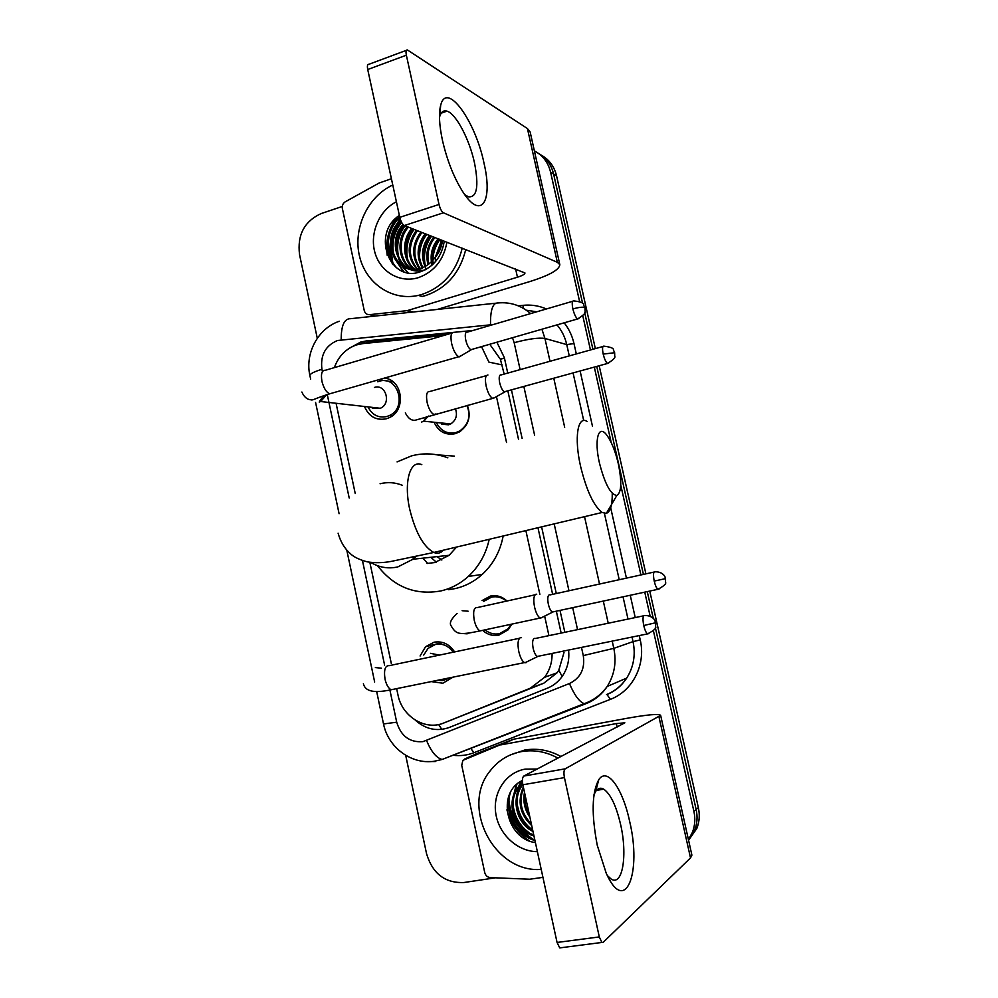 <?xml version="1.0" encoding="UTF-8"?>
<svg xmlns="http://www.w3.org/2000/svg" width="998" height="998" viewBox="0 0 998 998"><rect width="100%" height="100%" fill="white"/><g stroke="black" fill="none" stroke-linecap="round" stroke-linejoin="round"><path stroke-width="1.5" d="M485.377 599.96L482.034 600.596L490.405 596.068C496.592 594.883 502.119 596.517 507.009 601.008M511.799 624.112L508.219 629.763L498.888 635.14C492.85 636.237 487.436 634.653 482.658 630.362M467.351 405.338C471.306 416.478 468.623 425.36 459.305 431.984L455.125 433.706C445.457 435.452 438.459 431.635 434.13 422.254M420.096 655.998L425.56 646.716L434.08 642.201C442.588 640.866 449.424 644.109 454.601 651.919M452.992 677.155L442.875 683.218L431.161 681.597M384.143 378.167C402.743 379.09 406.66 410.59 389.045 417.763L386.201 418.811C376.071 420.682 368.836 416.578 364.495 406.485M443.399 335.577L362.748 343.611L356.536 344.909C345.919 348.651 338.522 356.224 334.33 367.626M504.165 374.088L500.385 359.205L490.317 345.071M561.15 633.069L556.335 611.175M552.63 594.346L537.972 527.73M518.523 439.357L507.845 390.842M396.643 688.632L397.99 695.007C402.007 716.539 425.373 730.998 443.923 722.939L543.785 683.206L557.096 672.802L558.793 670.207L564.007 652.517M502.144 364.919L488.883 362.099L481.523 346.63M548.925 635.626L544.646 616.115M539.868 594.371L525.871 530.599M506.535 442.488L496.455 396.605M443.923 722.939L530.412 688.158L544.546 677.318C549.698 670.394 552.218 662.435 552.081 653.416M336.226 403.965L355.238 493.561M369.834 562.286L391.291 663.433M653.428 630.823L693.909 811.399L696.142 809.503C697.727 816.801 697.215 823.787 694.608 830.448L688.545 840.129L694.608 830.448C697.215 823.787 697.727 816.801 696.142 809.503L655.349 627.63L696.142 809.503L698.351 807.607C699.922 814.879 699.423 821.816 696.829 828.44L688.583 840.266M534.392 150.935C542.8 155.339 548.214 162.462 550.622 172.292L553.616 174.089L582.62 303.417L553.616 174.089C551.32 164.682 546.218 157.746 538.296 153.28C546.218 157.746 551.32 164.682 553.616 174.089L556.572 175.873L595.344 348.614M584.703 312.698L592.912 349.3L584.703 312.698M596.754 366.416L643.411 574.399L596.754 366.416M647.265 591.614L653.253 618.286L647.265 591.614M541.34 155.177C549.224 159.618 554.289 166.516 556.572 175.873M599.187 365.742L645.893 573.85M649.76 591.078L698.351 807.607M473.089 330.45L366.478 340.892L360.777 342.04L349.849 347.94M362.81 343.611L370.607 341.74L449.15 333.893M529.551 840.94C518.024 833.617 510.489 823.25 506.922 809.827C510.489 823.25 518.024 833.617 529.551 840.94M387.236 255.426C385.278 241.616 388.397 229.004 396.605 217.564C388.397 229.004 385.278 241.616 387.236 255.426M317.277 338.272L299.525 254.527C297.142 234.929 304.365 221.269 321.181 213.56L342.277 206.461M495.407 877.816L463.92 882.519C445.046 883.23 432.596 873.649 426.57 853.789L405.687 755.311M693.909 811.399C695.494 818.759 694.982 825.783 692.363 832.469L688.433 839.592M550.622 172.292L579.564 301.384M582.82 315.917L590.454 349.986M594.297 367.089L611.213 442.551M620.756 485.103L640.903 574.948M644.758 592.151L650.147 616.19M533.967 839.742C517.999 829.837 509.554 815.453 508.656 796.591M393.012 264.595L390.492 245.57M397.029 224.051L400.26 219.136M507.745 373.09L504.339 357.646L496.879 342.214M564.831 632.308L560.003 610.389M556.298 593.536L541.602 526.857M522.129 438.421L511.438 389.856M415.205 720.082C425.572 729.313 436.924 731.784 449.287 727.467L547.403 688.171C553.129 685.851 557.894 682.145 561.699 677.093C567.388 669.184 569.671 660.177 568.561 650.047M442.476 140.444C439.195 125.024 438.609 113.261 440.692 105.177C446.692 80.651 475.51 121.257 484.018 163.235C493.286 202.282 480.737 221.107 462.074 190.63C453.504 176.596 446.967 159.867 442.476 140.444M464.744 194.61L468.386 196.806C476.982 197.716 479.028 186.439 474.512 162.973C469.509 139.433 455.999 113.597 446.954 111.14C443.474 110.104 441.029 111.988 439.619 116.791L439.469 117.39M412.186 312.112L406.785 310.677L369.522 314.669C366.815 314.744 365.056 313.36 364.245 310.54L342.364 208.507C341.94 205.576 342.925 203.343 345.296 201.783L379.165 182.996L391.416 178.742M437.311 309.43L529.377 281.698C549.424 275.398 559.566 269.697 559.816 264.607L557.333 262.299L443.449 212.799L404.327 225.548L524.973 272.965C524.936 274.213 522.428 275.623 517.451 277.207L407.683 310.503L413.309 311.987M559.816 264.607L530.15 131.973L527.431 128.555L407.384 49.95C406.011 49.788 405.675 51.547 406.361 55.189L367.726 69.523C367.052 65.905 367.439 64.159 368.898 64.284L406.386 50.324M404.327 225.548C402.419 224.413 400.897 221.681 399.786 217.352L439.02 204.453L406.361 55.189M439.02 204.453C440.143 208.832 441.615 211.613 443.449 212.799M399.786 217.352L367.726 69.523M406.785 310.677L407.683 310.503M462.224 248.14C456.398 271.606 443.025 287.025 422.092 294.398L418.399 295.383C392.014 301.433 365.58 283.32 359.405 255.75C352.955 228.268 367.8 196.394 392.775 185.017M465.754 249.525C459.941 272.841 446.63 288.173 425.809 295.495L422.129 296.481L418.399 295.383M442.563 240.468C441.528 247.704 438.696 253.791 434.068 258.732C438.396 253.243 440.742 246.968 441.104 239.907M446.917 242.177C443.661 260.029 434.167 271.843 418.449 277.619C400.073 283.432 380.413 272.03 374.999 252.831C369.372 233.694 379.003 210.541 396.406 201.758M399.375 215.431C370.994 233.632 389.719 282.496 419.771 271.98C433.269 267.327 441.403 257.247 444.185 241.753M401.071 221.294C381.573 238.946 395.283 274.787 419.098 269.36L422.304 268.549M400.61 220.146C380.163 237.499 393.674 274.5 417.937 268.973L421.144 268.15C426.059 266.541 430.375 263.397 434.068 258.732M403.803 225.261C391.653 238.709 395.345 262.586 409.904 269.023M402.942 224.438C385.752 242.639 399.824 275.685 422.553 270.52L425.036 269.922M408.394 227.132C397.079 239.707 399.599 261.813 412.361 269.323M407.234 226.683C395.732 239.483 398.539 262.012 411.737 269.273M412.972 228.929C402.444 240.63 403.866 260.965 414.869 269.335M411.837 228.48C401.109 240.393 402.805 261.189 414.232 269.36M417.488 230.688C407.97 244.36 407.957 257.147 417.451 269.061M416.366 230.251C406.685 244.285 406.835 257.259 416.802 269.161M421.942 232.422C413.097 244.622 412.486 256.636 420.108 268.474M420.832 231.998C411.812 244.547 411.351 256.773 419.434 268.649M426.333 234.143C418.237 244.897 417.077 256.024 422.865 267.514M425.248 233.719C416.939 244.822 415.916 256.187 422.166 267.788M430.674 235.827C423.389 245.196 421.755 255.276 425.759 266.092M429.602 235.416C422.092 245.121 420.57 255.488 425.023 266.491M434.953 237.499C428.604 245.458 426.558 254.303 428.841 264.021M433.893 237.087C427.294 245.396 425.348 254.577 428.042 264.62M439.182 239.146C433.12 246.693 430.999 255.114 432.833 264.433M438.122 238.747C431.797 246.668 429.764 255.463 432.047 265.144M440.555 244.672L436.812 254.727M440.941 242.115L435.427 256.91M435.402 257.247L435.415 261.713M439.457 239.258C434.429 246.232 432.084 253.929 432.446 262.349M431.049 235.977C425.784 243.3 423.426 251.384 424 260.228M425.173 266.815L426.021 269.398M426.757 234.305C421.368 241.79 419.023 250.074 419.709 259.118M413.534 229.141C407.808 237.15 405.462 245.995 406.473 255.663M404.415 225.585C398.464 233.944 396.119 243.15 397.366 253.218M398.701 259.006L401.408 265.094M401.857 265.867L407.533 272.616M401.308 221.806C394.11 230.738 391.253 240.792 392.725 251.958M394.085 257.621L403.267 271.444M399.649 216.728C385.178 229.627 383.806 254.041 395.57 267.002M439.981 239.458C434.604 246.918 432.309 255.151 433.095 264.171M431.573 236.189C425.485 244.71 423.314 254.091 425.073 264.32M414.095 229.365C407.621 238.497 405.475 248.514 407.658 259.393M404.988 225.81C398.314 235.266 396.194 245.595 398.601 256.798M399.899 260.915L402.231 265.705M402.606 266.329L407.995 272.691M401.595 222.379C393.848 232.322 391.316 243.35 393.985 255.476M395.283 259.505L403.878 271.668M399.799 217.389C385.303 230.65 384.604 255.713 397.017 268.125M599.436 462.972C604.813 483.793 610.614 494.634 616.826 495.482C621.48 492.563 621.991 482.046 618.361 463.933C615.329 451.034 611.425 441.378 606.659 434.953C598.476 423.925 594.022 439.744 599.436 462.972M612.248 493.274C612.398 505.113 610.427 511.799 606.335 513.359L602.131 512.485C593.723 505.974 586.525 490.592 580.574 466.34C574 437.785 577.68 415.23 587.098 421.43M427.069 563.458L434.691 562.56L449.175 555.287L456.548 547.066M441.827 560.028L437.024 556.61M427.718 563.458L422.853 558.169M489.22 539.307C485.914 554.214 478.94 566.59 468.299 576.457C460.203 583.755 451.034 588.583 440.792 590.953C415.243 595.457 394.148 587.036 377.494 565.691M397.054 461.899L411.725 455.824C423.863 452.705 435.914 453.366 447.865 457.833M503.179 535.988C500.198 551.432 493.224 564.232 482.259 574.399C474.312 581.522 465.317 586.25 455.275 588.571L448.426 589.693M437.024 454.814L454.427 456.123M436.313 562.136L430.787 557.296M368.374 407.583C372.566 415.18 378.679 418.162 386.725 416.54L389.158 415.642C407.758 408.007 398.052 374.849 379.165 381.286L377.718 381.772M372.179 408.02L380.313 408.282C391.653 403.778 385.877 383.544 374.387 387.436M453.828 332.359C451.034 332.359 450.31 336.064 451.632 343.474C453.429 350.597 455.824 355.014 458.806 356.735L461.213 355.712M467.251 332.035C465.28 332.035 464.781 334.717 465.754 340.069C467.052 345.233 468.761 348.439 470.894 349.699L472.403 349.263M453.167 652.218C448.576 645.843 442.713 643.236 435.565 644.384L428.03 648.401L423.726 655.062M436.887 680.436L443.299 680.486L449.187 677.929M439.394 655.112L430.475 653.316M521.505 637.66L520.432 637.61C517.937 639.082 517.388 643.71 518.785 651.482C520.195 657.383 522.091 661.088 524.474 662.597L525.934 662.772L527.169 661.674M534.292 638.358C532.52 639.431 532.146 642.774 533.169 648.401C534.204 652.667 535.564 655.362 537.248 656.459L538.932 656.11M436.937 423.676C441.303 431.223 447.591 434.205 455.812 432.583L459.679 430.999C468.648 424.574 471.081 416.054 466.964 405.45M441.752 424.15L448.526 424.824L450.734 423.925C456.161 420.158 457.708 415.056 455.362 408.619M487.935 374.999C485.415 375.198 484.816 378.866 486.113 386.001C487.785 392.701 489.968 396.83 492.663 398.414L494.808 397.516M493.062 398.526L505.724 391.416M500.934 374.836C499.15 374.974 498.738 377.631 499.686 382.795C500.896 387.636 502.456 390.642 504.377 391.79L504.676 391.877M506.448 601.133C501.982 597.39 497.016 596.043 491.565 597.116L483.693 601.382M485.016 629.85C489.382 633.406 494.21 634.678 499.511 633.693L508.219 628.69L511.213 624.237M536.724 594.234L536.013 594.209C533.693 595.419 533.206 599.723 534.566 607.108C535.976 612.959 537.835 616.602 540.118 618.049L542.463 617.213M549.299 594.783C547.665 595.656 547.341 598.775 548.326 604.114C549.349 608.356 550.684 611.001 552.306 612.048L553.765 611.724M597.278 845.368C591.34 814.393 591.839 792.487 598.775 779.675C607.171 766.664 622.652 788.457 629.576 821.092C642.088 872.377 625.334 916.251 606.235 873.25L597.278 845.368M607.358 875.583L611.038 878.951C622.652 886.935 627.692 854.712 620.556 824.323C616.19 805.735 610.601 794.021 603.765 789.181C600.659 787.41 597.964 788.146 595.694 791.364L593.997 794.67M542.949 877.367L529.763 879.226L490.317 877.604C487.448 877.267 485.589 875.595 484.741 872.589L461.737 765.316L462.872 760.351L513.77 739.181L626.382 718.41C647.415 714.63 658.842 713.607 660.639 715.341L565.18 768.834C563.833 770.082 563.596 773.001 564.431 777.604L522.865 784.777C522.054 780.211 522.366 777.305 523.8 776.057L624.848 722.814L616.377 723.575L500.709 744.907M477.256 753.378L512.872 739.443M660.639 715.341L691.901 855.136L690.516 857.931L603.166 942.361L601.881 942.449L599.299 936.935L564.431 777.604M561.076 947.801L559.716 947.9L557.059 942.449L522.865 784.777M541.228 869.408C493.86 873.262 460.09 806.284 490.405 770.568C498.389 760.389 508.718 754.076 521.38 751.619C533.893 749.473 546.093 751.644 557.969 758.118M510.44 754.912L524.599 750.072C537.049 747.951 549.187 750.097 561.001 756.521M537.361 851.643C517.488 851.668 498.688 834.203 495.757 813.37C492.588 792.562 505.836 772.44 525.185 769.121L537.198 769.021M522.54 782.894L518.449 787.36C506.697 802.317 515.13 829.301 533.73 834.852M522.515 782.619L517.438 787.896C505.362 803.265 514.619 831.047 533.942 835.862M522.84 784.653L522.416 785.214C512.011 798.437 517.451 822.165 532.695 830.124M522.727 784.104L521.43 785.75C510.689 799.423 516.827 823.986 532.982 831.421M523.538 787.896C518.536 801.369 521.131 813.37 531.348 823.886M523.326 786.886C517.126 801.531 519.921 814.455 531.722 825.633M524.998 794.62C524.312 801.594 525.734 808.13 529.252 814.231M524.486 792.287C522.827 801.344 524.636 809.677 529.913 817.287M522.403 780.486C495.881 792.811 506.66 839.33 535.402 842.562M521.006 781.247L518.174 787.509M518.037 787.933L516.315 798.338M517.688 809.303C519.659 816.102 522.964 821.816 527.605 826.431M516.278 784.777L512.361 800.209M513.521 810.788C515.529 818.273 519.11 824.485 524.287 829.425M532.445 835.376L534.005 836.162M509.367 794.72C504.589 813.632 516.552 835.463 534.953 840.528M521.505 780.96L519.222 785.7M518.785 786.911L516.989 795.144M516.964 802.267C518.424 814.131 523.663 823.4 532.683 830.049M516.952 784.166L513.059 797.065M512.96 804.039C514.369 816.589 519.933 826.269 529.639 833.081M510.402 792.512C504.414 811.274 516.041 834.615 534.853 840.029M441.827 729.388L438.658 724.523M504.452 358.145L500.385 359.205M562.161 676.469L558.793 670.207M543.785 683.206L530.412 688.158M493.262 324.537L337.536 340.493C325.423 345.595 320.221 355.213 321.93 369.31L322.329 371.231M339.32 321.244C317.863 328.442 304.814 353.504 309.891 375.51C309.966 373.801 313.971 371.743 321.93 369.31M389.881 689.992L396.705 722.203C400.971 736.162 409.716 742.649 422.94 741.651L569.446 683.53C580.599 678.029 585.202 668.71 583.281 655.599L581.472 647.415M586.076 703.64L442.139 759.466C436.413 757.969 431.223 751.681 426.583 740.591M518.299 305.837L523.114 305.326C531.186 304.515 538.945 305.725 546.393 308.968M564.169 322.816C568.947 328.891 572.216 335.802 573.987 343.574L576.308 353.941M580.112 370.982L592.45 426.158M610.701 507.82L626.42 578.129M630.249 595.27L635.227 617.562M639.256 635.589L640.229 639.918C646.118 664.518 632.632 691.103 610.427 699.324L474.013 752.692C467.214 755.311 460.165 756.172 452.867 755.249M490.517 324.637C490.305 309.954 492.787 302.731 497.965 302.955C510.252 301.845 521.143 305.388 530.624 313.597M541.914 329.24L544.933 338.459L566.739 344.584C565.043 337.112 561.799 330.538 557.021 324.886M536.799 311.788L526.395 310.241M341.191 339.757C341.129 325.622 344.235 318.599 350.51 318.686L495.47 303.23M435.34 761.536L425.398 761.536M612.211 641.115L613.807 648.351L633.044 641.614L632.021 637.061M583.281 655.599L613.807 648.351C616.639 662.223 614.444 674.922 607.196 686.437C601.906 694.383 594.933 700.085 586.3 703.553L584.217 703.665C579.264 701.731 574.337 695.02 569.446 683.53M606.522 694.571C614.843 691.24 621.554 685.751 626.669 678.116C633.63 667.076 635.763 654.9 633.044 641.614L640.229 639.918M520.12 369.622L514.17 342.688C528.429 338.896 538.683 337.486 544.933 338.459L550.01 361.276M553.778 378.217L564.681 427.294M584.541 516.665L599.524 584.042M603.303 601.07L608.231 623.214M628.004 619.084L623.039 596.829M619.222 579.713L604.426 513.421M583.705 420.57L573.064 372.915M569.272 355.899L566.739 344.584L573.987 343.574M327.269 394.522L349.2 497.99M362.449 560.539L384.617 665.167M577.543 629.638L572.69 607.657M568.96 590.754L554.189 523.875M534.591 435.153L523.838 386.451M514.17 342.688L512.51 337.711M610.427 699.324L606.971 694.546C615.155 691.152 621.717 685.676 626.669 678.116L607.196 686.437C601.283 694.608 593.623 700.346 584.217 703.665L442.139 759.466L434.18 761.287C411.026 764.643 388.11 747.265 383.519 723.949L396.705 722.203M474.013 752.692L470.644 748.275M523.002 308.12L523.114 305.326M370.607 341.74L366.478 340.892M470.956 331.074L469.122 330.6M557.333 262.299L527.431 128.555M517.451 277.207L515.629 268.986M369.522 314.669L375.173 316.054M392.339 263.859C389.919 256.548 389.32 248.939 390.517 241.054M394.484 227.918L400.086 218.562M421.805 464.644C410.141 459.404 403.541 481.797 409.691 509.142C415.405 532.346 423.439 546.779 433.793 552.468C437.561 553.965 440.742 553.204 443.337 550.197M402.518 485.352C395.133 482.396 387.648 481.872 380.063 483.768M370.695 562.398C379.24 567.513 388.272 569.01 397.803 566.926L412.985 559.242L415.991 556.435M572.864 308.906C578.378 307.409 582.271 306.91 584.541 307.384L583.618 304.627C584.005 303.018 580.761 301.783 573.912 300.909C572.116 300.523 571.767 303.18 572.864 308.906C574.187 314.208 575.771 317.564 577.605 318.948L578.852 318.599M451.969 333.058L325.398 370.258C321.892 370.096 320.732 373.751 321.93 381.236L322.092 381.985C323.913 388.496 326.446 392.439 329.702 393.811L332.259 393.075M319.198 402.057L320.645 401.52L326.658 394.709M643.722 625.521L655.324 622.827L655.05 620.893C655.536 621.305 653.079 615.454 644.995 615.529C642.874 615.08 642.45 618.423 643.722 625.521C644.783 629.913 646.043 632.707 647.502 633.892L648.9 633.605M519.447 638.283L389.32 665.641C385.141 665.367 383.706 669.87 385.028 679.151L385.203 679.925C386.6 685.227 388.596 688.495 391.166 689.755L394.01 689.169M381.448 668.198L375.348 667.562M603.191 354.078L614.656 352.731L613.371 349.787C613.782 348.265 610.676 347.067 604.077 346.181C602.405 345.832 602.118 348.464 603.191 354.078C604.439 359.055 605.873 362.187 607.52 363.459L608.63 363.147M486.4 375.635L429.776 391.503C426.732 391.278 425.847 394.909 427.119 402.369L427.281 403.105C428.978 409.342 431.198 413.135 433.93 414.494L436.026 413.921M421.418 422.129L423.701 421.193L428.454 416.066M654.214 581.086L665.541 578.615L664.955 576.881C665.417 577.231 662.971 571.617 655.224 571.804C653.341 571.442 653.004 574.536 654.214 581.086C655.262 585.452 656.497 588.196 657.894 589.319L659.104 589.057M461.587 633.456L467.114 633.817L469.821 632.807M535.053 594.82L477.331 607.557C473.888 607.283 472.852 611.5 474.237 620.22L474.412 620.968C475.834 626.357 477.705 629.676 480.013 630.923L482.271 630.437M468.124 611.2L462.124 610.701M690.516 857.931L658.979 716.901M557.059 942.449L599.299 936.935M617.151 727.031L616.377 723.575M513.77 739.181L501.62 744.658M523.8 776.057L565.18 768.834M477.655 753.203L464.856 758.917M535.003 840.753L534.067 840.254M531.672 838.844C517.151 829.014 509.354 815.304 508.281 797.751M557.096 672.802L544.546 677.318M378.803 379.702L393.175 381.922M425.56 646.716L442.675 642.5M696.829 828.44L692.363 832.469M364.931 342.875L360.777 342.04M309.891 375.51L310.64 379.078M315.568 402.381L339.095 513.721M346.805 550.222L374.662 682.033M376.695 691.651L383.519 723.949M439.619 116.791L440.692 105.177M446.954 111.14L441.203 113.173M407.434 310.565L412.935 312.025M417.937 268.973L419.098 269.36M616.826 495.482L606.335 513.359M338.097 533.182C340.53 541.839 344.659 548.713 350.498 553.79C353.828 557.021 359.38 559.691 367.139 561.812C374.774 563.072 382.77 562.947 391.116 561.425L433.793 552.468L602.131 512.485M468.299 576.457L482.259 574.399M449.175 555.287L412.985 559.242L413.771 556.921M301.883 392.027C304.066 397.017 307.135 399.624 311.089 399.824C312.798 400.572 314.682 398.476 329.702 393.811L458.806 356.735M323.926 395.582L319.784 400.897L320.645 401.52L380.313 408.282M471.206 349.787L459.267 356.86M584.99 307.746L585.053 311.388C586.063 312.698 583.581 315.231 577.605 318.948L470.894 349.699M389.158 415.642L392.102 415.941M572.677 301.271L467.451 332.097M363.384 683.78C365.156 690.791 372.653 693.71 391.166 689.755L524.474 662.597M655.649 622.69L655.624 626.682C656.609 628.154 653.902 630.549 647.502 633.892L537.248 656.459M537.56 656.584L524.923 662.772M643.61 615.816L535.265 638.495M405.325 412.885C408.082 418.299 411.388 420.744 415.28 420.22L492.663 398.414M614.656 352.731L614.718 356.174C615.691 357.484 613.296 359.904 607.52 363.459L504.377 391.79M459.679 430.999L460.714 431.086M450.734 423.925L423.701 421.193L426.483 416.677M602.979 346.481L501.196 374.911M540.118 618.049L480.013 630.923C459.005 635.327 456.186 634.441 451.196 625.958C449.112 623.189 451.071 619.022 457.084 613.471M665.541 578.615L665.541 582.283C666.527 583.655 663.982 586.001 657.894 589.319L552.306 612.048M508.219 628.69L509.354 628.403M552.58 612.148L540.517 618.186M654.027 572.066L550.073 594.908M595.694 791.364L598.775 779.675M603.765 789.181L596.43 790.404M559.716 947.9L601.881 942.449M517.438 787.896L518.449 787.36M521.43 785.75L522.416 785.214"/></g></svg>
